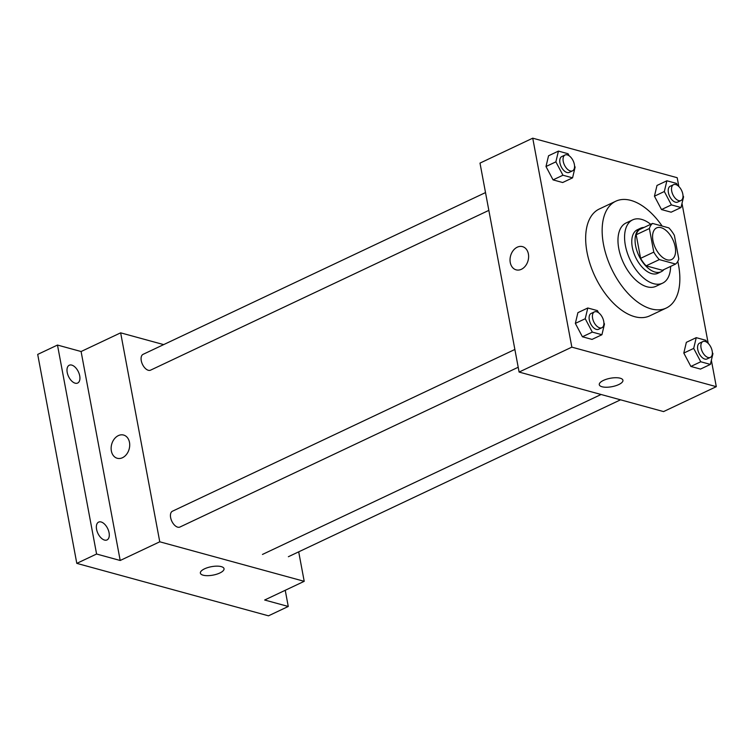 <?xml version="1.0" encoding="UTF-8"?>
<svg xmlns="http://www.w3.org/2000/svg" width="754" height="754" viewBox="0 0 754 754"><rect width="100%" height="100%" fill="white"/><g stroke="black" fill="none" stroke-linecap="round" stroke-linejoin="round"><path stroke-width="1.13" d="M675.188 246.784A17.502 9.679 -115.3 0 1 671.56 259.564A17.502 9.679 -115.3 0 1 655.33 247.877A17.502 9.679 -115.3 0 1 656.602 227.915A17.502 9.679 -115.3 0 1 675.188 246.784M668.845 227.887L652.549 223.429A23.506 13.007 -115.3 0 0 649.373 228.528L653.784 252.109A23.506 13.007 -115.3 0 0 659.316 259.593L675.612 264.051A23.506 13.007 -115.3 0 0 678.788 258.952L674.378 235.371A23.506 13.007 -115.3 0 0 668.845 227.887M659.316 259.593L646.131 265.823L662.427 270.281L675.612 264.051M646.131 265.823A23.506 13.007 -115.3 0 1 640.598 258.339L653.784 252.109M652.549 223.429L639.354 229.659A23.506 13.007 -115.3 0 0 636.188 234.758L640.598 258.339M643.973 227.472A24.071 13.308 64.7 0 0 640.617 228.208A24.071 13.308 64.7 0 0 636.894 250.743A24.071 13.308 64.7 0 0 655.028 272.071A24.071 13.308 64.7 0 0 661.173 271.732A24.071 13.308 64.7 0 0 663.869 269.602M661.173 271.732L657.874 273.287A24.071 13.308 -115.3 0 1 651.729 273.627A24.071 13.308 -115.3 0 1 633.596 252.298A24.071 13.308 -115.3 0 1 637.319 229.763L640.617 228.208M636.188 234.758L649.373 228.528M650.721 224.296A35.014 19.359 64.7 0 0 632.644 219.876A35.014 19.359 64.7 0 0 627.234 252.647A35.014 19.359 64.7 0 0 653.614 283.674A35.014 19.359 64.7 0 0 662.549 283.184A35.014 19.359 64.7 0 0 670.617 266.416M632.644 219.876L626.046 222.986A35.014 19.359 64.7 0 0 620.636 255.766A35.014 19.359 64.7 0 0 647.017 286.793A35.014 19.359 64.7 0 0 655.952 286.294L662.549 283.184M662.135 226.049A59.076 32.676 64.7 0 0 615.773 201.224A59.076 32.676 64.7 0 0 606.64 256.539A59.076 32.676 64.7 0 0 651.154 308.895A59.076 32.676 64.7 0 0 666.234 308.056A59.076 32.676 64.7 0 0 677.78 261.402M666.234 308.056L649.75 315.851A59.076 32.676 -115.3 0 1 634.67 316.68A59.076 32.676 -115.3 0 1 590.156 264.324A59.076 32.676 -115.3 0 1 599.289 209.009L615.773 201.224M598.497 312.665L597.422 310.62L587.8 307.99L577.903 312.656L575.349 323.4L582.418 336.774L592.041 339.404L601.928 334.729L604.482 323.994L603.907 322.891M569.138 155.786L568.064 153.741L558.431 151.102L548.544 155.776L545.99 166.521L553.059 179.886L562.682 182.525L572.569 177.85L575.123 167.115L574.548 166.012M678.836 186.502L677.196 177.708L532.739 138.18L571.843 347.142L716.3 386.67L711.361 360.289M708.204 343.39L682.002 203.41M706.95 342.344L705.867 340.299L696.244 337.66L686.357 342.335L683.803 353.07L690.871 366.444L700.494 369.083L710.381 364.408L712.935 353.664L712.36 352.57M677.592 185.456L676.508 183.41L666.885 180.781L656.998 185.456L654.444 196.191L661.512 209.565L671.135 212.194L681.022 207.529L683.576 196.785L683.001 195.682M532.739 138.18L479.996 163.1L519.101 372.061L663.558 411.59L716.3 386.67M519.101 372.061L571.843 347.142M622.936 380.261A12.036 4.298 -10.6 0 1 618.742 384.568A12.036 4.298 -10.6 0 1 606.47 387.245A12.036 4.298 -10.6 0 1 599.279 384.691A12.036 4.298 -10.6 0 1 610.316 378.263A12.036 4.298 -10.6 0 1 622.936 380.27A12.036 4.298 -10.6 0 1 618.742 384.568A12.036 4.298 -10.6 0 1 606.47 387.245A12.036 4.298 -10.6 0 1 599.279 384.691M528.394 253.957A12.036 9.057 105.3 0 1 525.481 265.889A12.036 9.057 105.3 0 1 516.151 269.847A12.036 9.057 105.3 0 1 510.59 255.842A12.036 9.057 105.3 0 1 522.503 246.633A12.036 9.057 105.3 0 1 528.394 253.957M516.151 269.847A12.036 9.057 105.3 0 1 510.59 255.842A12.036 9.057 105.3 0 1 522.503 246.633M518.196 367.255L179.923 527.037A8.756 4.844 -115.3 0 1 171.808 521.193A8.756 4.844 -115.3 0 1 172.449 511.212L514.869 349.47M488.837 210.375L150.564 370.157A8.756 4.844 -115.3 0 1 142.449 364.314A8.756 4.844 -115.3 0 1 143.09 354.333L485.51 192.581M163.675 344.606L120.649 332.834L159.763 541.796L304.211 581.325L298.697 551.843M120.649 332.834L81.093 351.524L57.483 345.059L37.7 354.408L76.804 563.37L96.587 554.02L120.197 560.486L159.763 541.796M76.804 563.37L268.49 615.82L288.264 606.47L285.238 590.288M304.211 581.325L264.654 600.014L288.264 606.47M224.032 568.686A12.036 4.298 -10.6 0 1 219.848 572.993A12.036 4.298 -10.6 0 1 207.567 575.67A12.036 4.298 -10.6 0 1 200.375 573.115A12.036 4.298 -10.6 0 1 211.422 566.688A12.036 4.298 -10.6 0 1 224.032 568.695A12.036 4.298 -10.6 0 1 219.848 572.993A12.036 4.298 -10.6 0 1 207.567 575.67A12.036 4.298 -10.6 0 1 200.375 573.115M81.093 351.524L120.197 560.486M129.49 442.381A12.036 9.057 105.3 0 1 126.578 454.313A12.036 9.057 105.3 0 1 117.247 458.272A12.036 9.057 105.3 0 1 111.686 444.266A12.036 9.057 105.3 0 1 123.599 435.049A12.036 9.057 105.3 0 1 129.49 442.381M117.256 458.272A12.036 9.057 105.3 0 1 111.686 444.266A12.036 9.057 105.3 0 1 123.609 435.058M101.13 521.985A9.849 5.448 -115.3 0 1 108.548 530.712A9.849 5.448 -115.3 0 1 107.03 539.93A9.849 5.448 -115.3 0 1 97.897 533.351A9.849 5.448 -115.3 0 1 98.623 522.117A9.849 5.448 -115.3 0 1 101.13 521.985M71.771 365.106A9.849 5.448 -115.3 0 1 79.189 373.824A9.849 5.448 -115.3 0 1 77.671 383.041A9.849 5.448 -115.3 0 1 68.539 376.472A9.849 5.448 -115.3 0 1 69.264 365.238A9.849 5.448 -115.3 0 1 71.771 365.106M57.483 345.059L96.587 554.02M666.885 180.781L664.331 191.516L671.399 204.89L681.022 207.529M680.994 200.507L677.695 202.072A8.756 4.844 -115.3 0 1 669.58 196.219A8.756 4.844 -115.3 0 1 670.221 186.238L673.51 184.683A8.756 4.844 -115.3 0 1 682.813 194.117A8.756 4.844 -115.3 0 1 680.994 200.507A8.756 4.844 -115.3 0 1 672.879 194.664A8.756 4.844 -115.3 0 1 673.51 184.683M654.444 196.191L664.331 191.516M661.512 209.565L671.399 204.89M558.431 151.102L555.877 161.846L562.946 175.22L572.569 177.85M572.54 170.838L569.242 172.393A8.756 4.844 -115.3 0 1 561.127 166.549A8.756 4.844 -115.3 0 1 561.768 156.568L565.066 155.004A8.756 4.844 -115.3 0 1 574.36 164.438A8.756 4.844 -115.3 0 1 572.54 170.838A8.756 4.844 -115.3 0 1 564.426 164.985A8.756 4.844 -115.3 0 1 565.066 155.004M545.99 166.521L555.877 161.846M553.059 179.886L562.946 175.22M696.244 337.66L693.689 348.405L700.758 361.769L710.381 364.408M710.353 357.396L707.054 358.951A8.756 4.844 -115.3 0 1 698.939 353.098A8.756 4.844 -115.3 0 1 699.58 343.117L702.869 341.562A8.756 4.844 -115.3 0 1 712.172 350.996A8.756 4.844 -115.3 0 1 710.353 357.396A8.756 4.844 -115.3 0 1 702.238 351.543A8.756 4.844 -115.3 0 1 702.869 341.562M683.803 353.07L693.689 348.405M690.871 366.444L700.758 361.769M587.8 307.99L585.236 318.725L592.305 332.099L601.928 334.729M601.899 327.717L598.601 329.272A8.756 4.844 -115.3 0 1 590.486 323.428A8.756 4.844 -115.3 0 1 591.127 313.447L594.425 311.892A8.756 4.844 -115.3 0 1 603.718 321.327A8.756 4.844 -115.3 0 1 601.899 327.717A8.756 4.844 -115.3 0 1 593.784 321.873A8.756 4.844 -115.3 0 1 594.425 311.892M575.349 323.4L585.236 318.725M582.418 336.774L592.305 332.099M262.458 554.444L601.079 394.493M288.377 556.716L620.533 399.818"/></g></svg>
